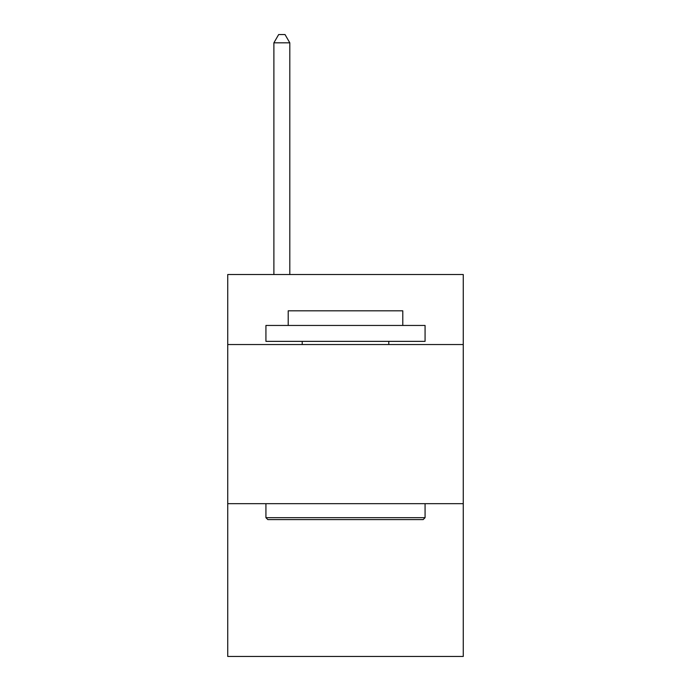 <?xml version="1.0" encoding="UTF-8"?>
<svg xmlns="http://www.w3.org/2000/svg" width="691" height="691" viewBox="0 0 691 691"><rect width="100%" height="100%" fill="white"/><g stroke="black" fill="none" stroke-linecap="round" stroke-linejoin="round"><path stroke-width="1.04" d="M463.264 344.541L463.264 274.526L227.736 274.526L227.736 344.541L463.264 344.541L463.264 656.45L227.736 656.45L227.736 344.541M463.264 503.679L227.736 503.679M267.84 519.597L265.931 517.68L425.069 517.68L423.16 519.597L267.84 519.597M425.069 325.452L425.069 341.363L265.931 341.363L265.931 325.452L425.069 325.452M288.207 325.452L288.207 310.812L402.793 310.812L402.793 325.452M425.069 503.679L425.069 517.68M265.931 503.679L265.931 517.68M388.783 341.363L388.783 344.541M302.217 341.363L302.217 344.541M289.805 274.526L289.805 42.825L273.886 42.825L273.886 274.526M273.886 42.825L278.663 34.55L285.029 34.55L289.805 42.825"/></g></svg>
